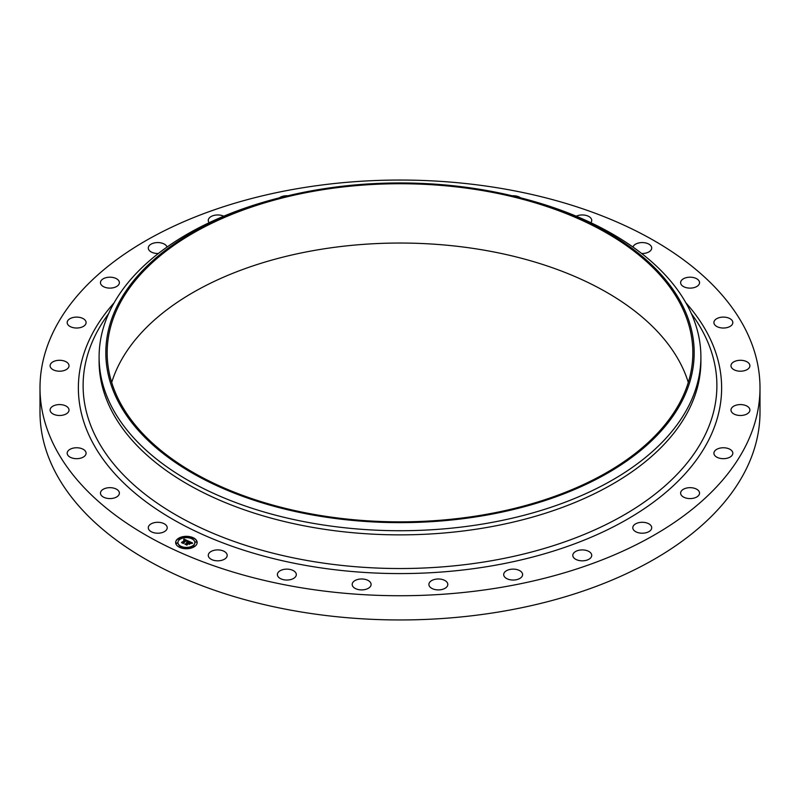<?xml version="1.0" encoding="UTF-8"?>
<svg xmlns="http://www.w3.org/2000/svg" width="800" height="800" viewBox="0 0 800 800"><rect width="100%" height="100%" fill="white"/><g stroke="black" fill="none" stroke-linecap="round" stroke-linejoin="round"><path stroke-width="1.2" d="M166.83 526.22A9.46 5.46 180 0 1 167.21 527.75A9.46 5.46 180 0 1 159.1 533.16A9.46 5.46 180 0 1 148.68 529.29A9.46 5.46 180 0 1 148.29 527.75A9.46 5.46 180 0 1 156.41 522.35A9.46 5.46 180 0 1 166.83 526.22M760 387.89L760 412.11A360 207.84 180 0 1 501.35 611.55A360 207.84 180 0 1 40 412.11L40 387.89A360 207.84 180 0 1 298.65 188.45A360 207.84 180 0 1 760 387.89A360 207.84 180 0 1 501.35 587.33A360 207.84 180 0 1 40 387.89M111.7 382.45A292.84 169.07 180 0 1 317.56 249.88A292.84 169.07 180 0 1 688.3 382.45M317.56 190.57A292.84 169.07 180 0 1 692.84 352.79A292.84 169.07 180 0 1 482.44 515.02A292.84 169.07 180 0 1 107.16 352.79A292.84 169.07 180 0 1 317.56 190.57M482.82 515.77A294.18 169.84 180 0 1 122.87 409.77A294.18 169.84 180 0 1 285.75 196.28A294.18 169.84 180 0 1 317.18 189.82A294.18 169.84 180 0 1 514.25 196.28A294.18 169.84 180 0 1 693.71 362.42A294.18 169.84 180 0 1 482.82 515.77M514.25 196.28L516.86 196.92A300.9 173.72 180 0 1 700.9 357A300.9 173.72 180 0 1 484.71 523.7A300.9 173.72 180 0 1 99.1 357A300.9 173.72 180 0 1 283.14 196.92L285.75 196.28M700.9 357L700.9 361.15A300.9 173.72 180 0 1 484.71 527.84A300.9 173.72 180 0 1 99.1 361.15L99.1 357M680.64 282.99A9.46 5.46 180 0 1 680.62 282.66A9.46 5.46 180 0 1 689.79 277.2A9.46 5.46 180 0 1 699.52 282.33A9.46 5.46 180 0 1 699.54 282.66A9.46 5.46 180 0 1 690.37 288.12A9.46 5.46 180 0 1 680.64 282.99M85.96 454.11A9.46 5.46 180 0 1 75.86 458.66A9.46 5.46 180 0 1 67.18 453.22A9.46 5.46 180 0 1 67.3 452.33A9.46 5.46 180 0 1 77.41 447.78A9.46 5.46 180 0 1 86.09 453.22A9.46 5.46 180 0 1 85.96 454.11M714.04 321.68A9.46 5.46 180 0 1 724.14 317.12A9.46 5.46 180 0 1 732.82 322.56A9.46 5.46 180 0 1 732.7 323.45A9.46 5.46 180 0 1 722.59 328.01A9.46 5.46 180 0 1 713.91 322.56A9.46 5.46 180 0 1 714.04 321.68M68.32 412.1A9.46 5.46 180 0 1 57.74 415.39A9.46 5.46 180 0 1 50.11 410.04A9.46 5.46 180 0 1 50.81 407.97A9.46 5.46 180 0 1 61.39 404.68A9.46 5.46 180 0 1 69.02 410.04A9.46 5.46 180 0 1 68.32 412.1M731.68 363.68A9.46 5.46 180 0 1 742.26 360.39A9.46 5.46 180 0 1 749.89 365.75A9.46 5.46 180 0 1 749.19 367.81A9.46 5.46 180 0 1 738.61 371.1A9.46 5.46 180 0 1 730.98 365.75A9.46 5.46 180 0 1 731.68 363.68M67.3 368.88A9.46 5.46 180 0 1 56.71 370.95A9.46 5.46 180 0 1 50.11 365.75A9.46 5.46 180 0 1 51.82 362.61A9.46 5.46 180 0 1 62.41 360.54A9.46 5.46 180 0 1 69.02 365.75A9.46 5.46 180 0 1 67.3 368.88M732.7 406.9A9.46 5.46 180 0 1 743.29 404.83A9.46 5.46 180 0 1 749.89 410.04A9.46 5.46 180 0 1 748.18 413.17A9.46 5.46 180 0 1 737.59 415.24A9.46 5.46 180 0 1 730.98 410.04A9.46 5.46 180 0 1 732.7 406.9M82.97 326.62A9.46 5.46 180 0 1 72.79 327.55A9.46 5.46 180 0 1 67.18 322.56A9.46 5.46 180 0 1 70.3 318.51A9.46 5.46 180 0 1 80.48 317.58A9.46 5.46 180 0 1 86.09 322.56A9.46 5.46 180 0 1 82.97 326.62M717.03 449.17A9.46 5.46 180 0 1 727.21 448.23A9.46 5.46 180 0 1 732.82 453.22A9.46 5.46 180 0 1 729.7 457.27A9.46 5.46 180 0 1 719.52 458.21A9.46 5.46 180 0 1 713.91 453.22A9.46 5.46 180 0 1 717.03 449.17M114.53 287.42A9.46 5.46 180 0 1 100.46 282.66A9.46 5.46 180 0 1 105.3 277.89A9.46 5.46 180 0 1 119.38 282.66A9.46 5.46 180 0 1 114.53 287.42M685.47 488.36A9.46 5.46 180 0 1 699.54 493.12A9.46 5.46 180 0 1 694.7 497.89A9.46 5.46 180 0 1 680.62 493.12A9.46 5.46 180 0 1 685.47 488.36M158.37 253.48A9.46 5.46 180 0 1 148.29 248.03A9.46 5.46 180 0 1 155.09 242.79A9.46 5.46 180 0 1 167.05 247.04M639.59 522.51A9.46 5.46 180 0 1 651.71 527.75A9.46 5.46 180 0 1 644.91 532.99A9.46 5.46 180 0 1 632.79 527.75A9.46 5.46 180 0 1 639.59 522.51M209.14 222.7A9.46 5.46 180 0 1 208.27 220.42A9.46 5.46 180 0 1 217.15 214.97A9.46 5.46 180 0 1 223.75 216.2M581.69 549.92A9.46 5.46 180 0 1 591.73 555.37A9.46 5.46 180 0 1 582.85 560.82A9.46 5.46 180 0 1 572.81 555.37A9.46 5.46 180 0 1 581.69 549.92M279.38 197.85A9.46 5.46 180 0 1 287.88 195.77M514.69 569.2A9.46 5.46 180 0 1 522.61 574.59A9.46 5.46 180 0 1 511.61 579.97A9.46 5.46 180 0 1 503.69 574.59A9.46 5.46 180 0 1 514.69 569.2M441.93 579.39A9.46 5.46 180 0 1 447.81 584.44A9.46 5.46 180 0 1 434.78 589.5A9.46 5.46 180 0 1 428.9 584.44A9.46 5.46 180 0 1 441.93 579.39M367.08 579.97A9.46 5.46 180 0 1 371.1 584.44A9.46 5.46 180 0 1 366 589.29A9.46 5.46 180 0 1 356.21 588.91A9.46 5.46 180 0 1 352.19 584.44A9.46 5.46 180 0 1 357.28 579.6A9.46 5.46 180 0 1 367.08 579.97M512.12 195.77A9.46 5.46 180 0 1 520.17 197.54A9.46 5.46 180 0 1 520.62 197.85M293.87 570.93A9.46 5.46 180 0 1 296.31 574.59A9.46 5.46 180 0 1 290.24 579.68A9.46 5.46 180 0 1 279.83 578.24A9.46 5.46 180 0 1 277.39 574.59A9.46 5.46 180 0 1 283.46 569.49A9.46 5.46 180 0 1 293.87 570.93M576.25 216.2A9.46 5.46 180 0 1 590.52 217.75A9.46 5.46 180 0 1 591.73 220.42A9.46 5.46 180 0 1 590.86 222.7M225.98 552.7A9.46 5.46 180 0 1 227.19 555.37A9.46 5.46 180 0 1 220.12 560.65A9.46 5.46 180 0 1 209.48 558.03A9.46 5.46 180 0 1 208.27 555.37A9.46 5.46 180 0 1 215.35 550.08A9.46 5.46 180 0 1 225.98 552.7M632.95 247.04A9.46 5.46 180 0 1 641.76 242.58A9.46 5.46 180 0 1 651.32 246.49A9.46 5.46 180 0 1 651.71 248.03A9.46 5.46 180 0 1 641.63 253.48M119.36 492.79A9.46 5.46 180 0 1 119.38 493.12A9.46 5.46 180 0 1 110.21 498.58A9.46 5.46 180 0 1 100.48 493.46A9.46 5.46 180 0 1 100.46 493.12A9.46 5.46 180 0 1 109.63 487.67A9.46 5.46 180 0 1 119.36 492.79M178 538.66A10.75 6.2 180 0 1 189.95 536.68A10.75 6.2 180 0 1 197.14 542.53A10.75 6.2 180 0 1 194.8 546.4A10.75 6.2 180 0 1 182.85 548.39A10.75 6.2 180 0 1 175.65 542.53A10.75 6.2 180 0 1 178 538.66M197.14 542.66A10.75 6.2 0 0 0 189.84 536.92A10.75 6.2 0 0 0 178 538.93A10.75 6.2 0 0 0 175.65 542.66M177.93 542.66A8.47 4.89 0 0 0 177.93 542.8A8.47 4.89 0 0 0 183.6 547.41A8.47 4.89 0 0 0 193.02 545.84A8.47 4.89 0 0 0 194.86 542.8A8.47 4.89 0 0 0 194.86 542.66M191.78 538.33L193 538.33M193.3 546.12L194.52 546.12M195.33 542.04L196.55 542.04M179.8 547L181.02 547M186.86 548.18L188.08 548.18M178.28 539.21L179.5 539.21M184.71 537.15L185.93 537.15M176.24 543.28L177.46 543.28M193.02 545.58A8.47 4.89 180 0 1 183.6 547.15A8.47 4.89 180 0 1 177.93 542.53A8.47 4.89 180 0 1 179.78 539.48A8.47 4.89 180 0 1 189.19 537.92A8.47 4.89 180 0 1 194.86 542.53A8.47 4.89 180 0 1 193.02 545.58M188.4 541.08L186.99 541.48L186.32 540.43L183.22 543.14L181.54 542.37L185.31 540.25L183.84 540.05L185.53 540.09L183.6 539.98L183.98 539.08L188.4 541.08M188.45 541.32L187 541.63L188.45 541.32M187.01 541.2L186.34 540.72L183.39 542.85L183.42 543.52L181.54 542.66L183.3 543.37L186.3 540.61L187.01 541.03M188.74 541.24L192.55 542.99L191.07 543.35L189.73 541.98L188.36 542.97L189.79 542.2L191.04 543.06L189.81 542.3L188.68 543.12L190.31 543.29L189.08 544.17L188.11 543.15L186.73 544.71L184.92 543.88L185.9 543.88L187.16 542.97L186.49 542.79L187.38 542.81L186.48 542.6L187.63 542.63L188.74 541.24M192.65 543.25L191.06 543.53L192.64 543.18M190.48 543.48L189.21 544.4L190.48 543.48M188.94 543.82L188.18 543.47L186.94 545.14L184.8 544.06L186.81 544.99L188.17 543.37L188.94 543.82M188.86 541.74L187.17 542.88M187.16 542.97L185.5 544.14M189.9 543.58L188.68 543.12M192.13 543.06L188.81 541.53M188.02 541.17L183.74 539.64M185.31 540.25L182.09 542.63M183.41 543.51L183.39 542.85M186.94 545.14L186.93 544.38M192.9 538.43L191.74 538.2L192.9 538.43M194.42 546.22L193.26 545.99L194.42 546.22M196.45 542.15L195.29 541.91L196.45 542.15M180.92 547.1L179.76 546.87L180.92 547.1M187.98 548.28L186.82 548.04L187.98 548.28M178.38 538.84L179.54 539.07L178.38 538.84M184.81 536.79L185.97 537.02L184.81 536.79M176.34 542.92L177.5 543.15L176.34 542.92M691.29 313.46L693.36 316.39A316.89 182.96 180 0 1 489.22 561.13A316.89 182.96 180 0 1 164.75 508.15A316.89 182.96 180 0 1 106.64 316.39L108.71 313.46M685.87 302.8A321.63 185.69 180 0 1 490.55 566.07A321.63 185.69 180 0 1 151.96 506.1A321.63 185.69 180 0 1 114.13 302.8"/></g></svg>
